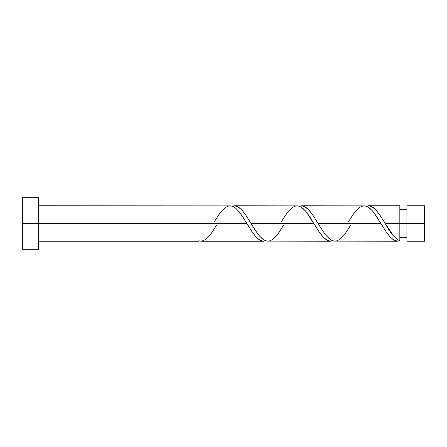 <?xml version="1.0" encoding="UTF-8"?>
<svg xmlns="http://www.w3.org/2000/svg" width="447" height="447" viewBox="0 0 447 447"><rect width="100%" height="100%" fill="white"/><g stroke="black" fill="none" stroke-linecap="round" stroke-linejoin="round"><path stroke-width="0.67" d="M424.65 241.201L424.65 205.799L424.65 223.5L406.91 223.5L406.91 205.799L406.91 241.201L424.65 241.201L424.65 223.5L385.208 223.5L393.427 235.832L396.629 239.033L399.83 240.849L399.83 205.799L399.83 223.5L406.91 223.5L406.91 241.201M22.35 249.247L22.35 197.753L22.35 249.247L38.442 249.247L38.442 223.5L22.35 223.5L246.828 223.5L38.442 223.5L38.442 197.753L38.442 249.247M216.51 225.271L212.09 232.211L208.738 236.547L205.385 239.603L202.033 241.084L198.68 240.849L198.68 241.201L198.68 240.849L201.044 241.196M214.376 221.729L218.795 214.789L222.148 210.453L225.5 207.397L228.853 205.916L232.205 206.151L235.558 208.09L238.91 211.537L242.263 216.152L252.32 232.211L255.673 236.547L259.025 239.603L262.378 241.084L265.73 240.849L263.59 241.201L261.501 240.86L258.88 239.503L256.254 237.184L252.069 231.848L242.637 216.728L238.972 211.615L235.306 207.889L233.205 206.559L231.116 205.883L38.442 205.799M333.864 241.117L397.69 241.201L393.919 240.106L390.376 237.206L386.247 231.959L380.928 223.5L318.158 223.5L322.868 231.065L326.528 236.016L330.724 239.855L333.864 241.117M350.61 225.271L346.19 232.211L342.838 236.547L339.485 239.603L336.133 241.084L332.78 240.849L329.428 238.91L326.075 235.463L322.723 230.848L312.665 214.789L309.313 210.453L305.96 207.397L302.608 205.916L299.255 206.151L301.395 205.799L304.536 206.559L308.726 209.816L312.392 214.398L318.158 223.5L380.928 223.5L386.42 232.211L389.773 236.547L393.125 239.603L396.478 241.084L399.83 240.849L397.461 241.196M266.814 241.117L330.64 241.201L327.495 240.441L323.304 237.184L319.119 231.848L313.878 223.5L251.108 223.5L255.818 231.065L259.478 236.016L263.674 239.855L266.814 241.117M283.56 225.271L279.14 232.211L275.788 236.547L272.435 239.603L269.083 241.084L265.73 240.849L262.378 238.91L259.025 235.463L255.673 230.848L245.615 214.789L242.263 210.453L238.91 207.397L235.558 205.916L232.205 206.151L234.345 205.799L237.486 206.559L241.676 209.816L245.342 214.398L251.108 223.5L313.878 223.5L319.37 232.211L322.723 236.547L326.075 239.603L329.428 241.084L332.78 240.849L330.64 241.201M384.152 221.762L385.208 223.5L399.83 223.5L399.83 240.849C394.952 238.419 390.08 232.636 385.208 223.5L379.715 214.789L376.363 210.453L373.01 207.397L369.658 205.916L366.305 206.151L368.445 205.799L370.529 206.14L374.726 208.783L378.922 213.666L384.152 221.762M348.476 221.729L352.895 214.789L356.248 210.453L359.6 207.397L362.953 205.916L366.305 206.151L369.658 208.09L373.01 211.537L380.928 223.5L376.218 215.935L372.552 210.984L368.362 207.145L365.216 205.883L301.395 205.799M281.426 221.729L285.845 214.789L289.198 210.453L292.55 207.397L295.903 205.916L299.255 206.151L302.608 208.09L305.96 211.537L313.878 223.5L309.168 215.935L305.502 210.984L301.312 207.145L298.166 205.883L234.345 205.799M399.83 237.659L406.91 237.659M200.82 241.201L263.59 241.201M198.68 241.201L38.442 241.201M368.445 205.799L399.83 205.799M22.35 197.753L38.442 197.753M399.83 209.341L406.91 209.341M406.91 205.799L424.65 205.799"/></g></svg>
